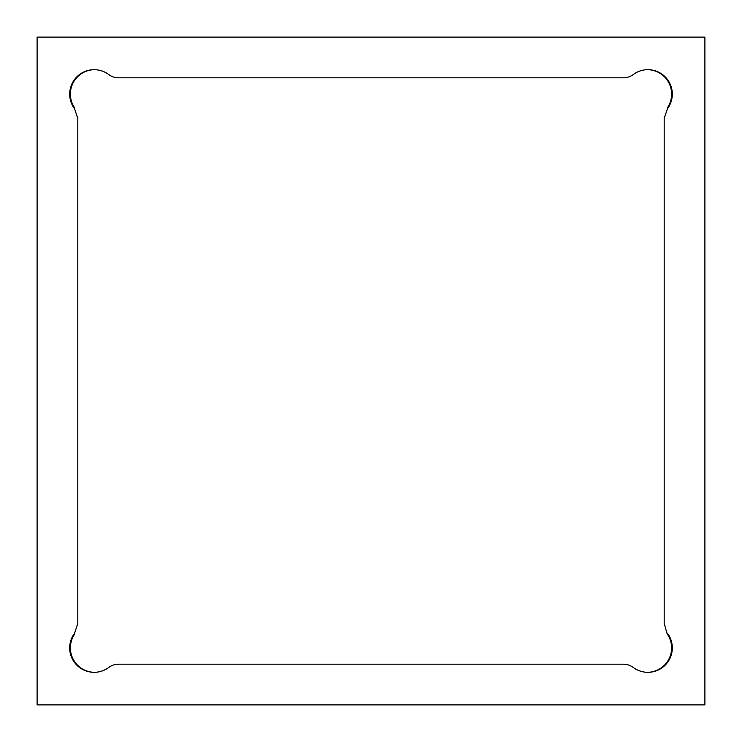 <?xml version="1.0" encoding="UTF-8"?>
<svg xmlns="http://www.w3.org/2000/svg" width="742" height="742" viewBox="0 0 742 742"><rect width="100%" height="100%" fill="white"/><g stroke="black" fill="none" stroke-linecap="round" stroke-linejoin="round"><path stroke-width="1.11" d="M647.525 672.326A24.44 24.43 180 0 0 667.151 633.826L664.183 623.466L667.151 633.826M74.562 633.241L77.817 623.466L74.562 633.241A24.44 24.43 0 0 0 108.777 667.438A16.287 16.287 180 0 1 118.553 664.183L623.447 664.183A16.287 16.287 -0 0 1 633.223 667.438A24.44 24.43 180 0 0 667.438 633.241M74.849 633.826A24.44 24.43 0 0 0 94.475 672.326M667.438 108.759L664.183 118.534L667.438 108.759A24.44 24.43 180 0 0 633.223 74.562A16.287 16.287 0 0 1 623.447 77.817L118.553 77.817A16.287 16.287 180 0 1 108.777 74.562A24.44 24.43 0 0 0 74.562 108.759L77.817 118.534L74.562 108.759M94.475 69.674A24.44 24.43 0 0 0 74.849 108.174M667.151 108.174A24.44 24.43 180 0 0 647.525 69.674M664.183 118.534L664.183 623.466M77.817 623.466L77.817 118.534M37.1 704.9L37.1 37.1L704.9 37.1L704.9 704.9L37.1 704.9M664.183 117.561L664.183 624.439M77.817 624.439L77.817 117.561"/></g></svg>
